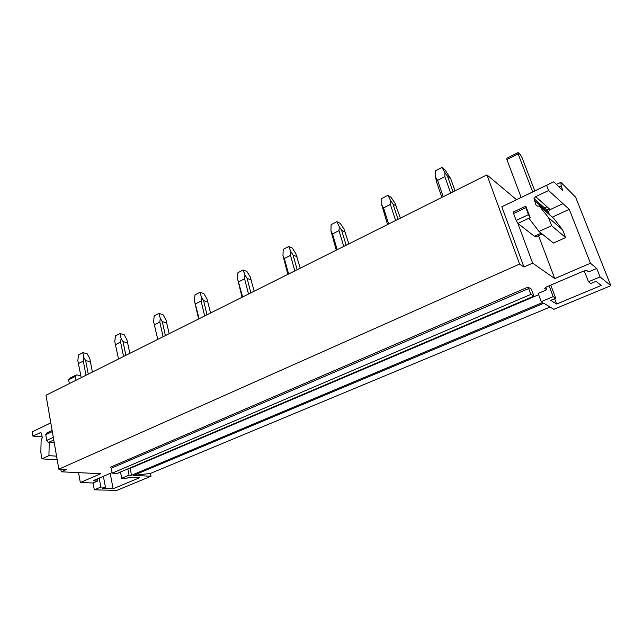 <?xml version="1.0" encoding="UTF-8"?>
<svg xmlns="http://www.w3.org/2000/svg" width="643" height="643" viewBox="0 0 643 643"><rect width="100%" height="100%" fill="white"/><g stroke="black" fill="none" stroke-linecap="round" stroke-linejoin="round"><path stroke-width="0.96" d="M78.542 472.645L80.327 482.523L93.05 482.989L94.312 489.813L116.753 490.432L151.017 476.238L150.438 473.441L133.567 475.394L543.817 303.231L553.84 309.299L610.85 285.669L575.589 197.136L560.873 182.339L556.444 184.453M150.438 473.441L550.103 307.041M584.23 270.832L588.49 281.755L600.064 276.884L610.85 285.669M588.49 281.755L590.788 283.523L595.981 281.345L601.221 285.468L556.621 304.043L550.713 300.337L555.697 298.248L553.173 296.624L541.221 301.655L542.636 302.515L131.518 475.29L130.135 468.369L538.649 294.703M94.312 489.813L100.863 487.048L105.436 487.193L102.47 488.439L113.128 488.76L139.756 477.669L129.283 477.186L126.229 478.472L121.712 478.271L129.074 475.177L131.518 475.29M133.567 475.394L151.017 476.238M531.793 290.298L531.777 289.422L528.032 287.091L530.989 294.325L533.931 296.118L531.793 290.298M530.989 294.325L112.212 473.135L117.235 473.393L533.931 296.118M112.212 473.135L111.263 468.225L528.835 288.458M528.032 287.091L110.411 467.236L111.263 468.225M524.19 300.852L523.603 300.506M541.221 301.655L538.175 293.409L546.735 289.76L544.774 288.49L546.341 287.011L583.844 270.984L586.713 270.398L588.683 271.901L596.736 268.469L590.467 263.244L554.756 278.596L532.637 263.14L523.932 266.998L501.805 206.781L553.76 181.8L562.77 190.609L561.186 185.859L560.873 182.339M516.474 199.668L486.92 174.88L45.999 395.252L58.826 469.197L519.584 264.08L523.932 266.998M58.826 469.197L66.293 469.575L61.254 471.809L100.798 473.722L80.327 482.523M93.05 482.989L97.599 481.044L93.629 480.811L94.143 480.273L112.107 472.597M130.135 468.369L129.163 468.313M139.893 464.222L138.928 464.158M156.852 457.012L155.895 456.94M177.179 448.372L176.238 448.292M194.958 440.817L194.033 440.72M216.297 431.742L215.381 431.638M234.968 423.801L234.076 423.681M257.385 414.277L256.509 414.14M277.02 405.926L276.16 405.781M300.602 395.903L299.767 395.734M321.275 387.11L320.455 386.933M346.119 376.549L345.323 376.356M367.909 367.29L367.137 367.073M394.119 356.142L393.379 355.909M417.122 346.368L416.407 346.111M444.819 334.593L444.128 334.32M469.133 324.257L468.482 323.959M498.438 311.799L497.819 311.477M486.92 174.88L519.584 264.08M143.606 462.647L142.642 462.582M151.901 459.118L150.944 459.046M156.603 457.117L155.646 457.044M180.747 446.853L179.807 446.772M188.865 443.405L187.933 443.308M193.382 441.484L192.45 441.387M219.697 430.296L218.789 430.183M227.622 426.928L226.722 426.815M231.922 425.103L231.022 424.983M260.608 412.902L259.732 412.766M268.3 409.631L267.432 409.495M272.359 407.911L271.499 407.766M303.617 394.617L302.781 394.456M311.043 391.466L310.215 391.29M314.837 389.851L314.009 389.674M348.892 375.375L348.104 375.174M356.021 372.345L355.241 372.136M359.509 370.858L358.73 370.649M396.627 355.081L395.887 354.84M403.41 352.195L402.679 351.954M406.561 350.861L405.829 350.612M447.022 333.653L446.338 333.379M453.411 330.936L452.736 330.655M456.168 329.763L455.493 329.481M508.565 307.491L507.954 307.161M500.302 311.003L499.683 310.682M506.242 308.479L505.631 308.158M54.197 442.513L48.538 442.424L53.763 439.989M46.907 432.94L52.107 430.48L46.907 432.94L45.749 434.7L52.3 431.598M56.568 456.16L48.924 455.646L49.238 442.103M42.149 436.886L32.849 436.067L40.678 432.61L41.642 433.912L42.285 437.682L41.136 440.262L40.839 452.367L41.924 458.853L48.924 455.646M57.195 459.809L41.924 458.853M127.828 468.884L129.074 475.177M32.849 436.067L32.15 431.855L50.789 422.877M32.15 431.855L50.797 422.917M60.812 469.294L61.254 471.809M103.386 476.326L105.436 487.193M99.191 478.119L100.863 487.048M97.214 478.963L97.599 481.044M110.186 473.417L113.128 488.76M120.482 472.01L121.712 478.271M513.604 211.893L525.805 206.114L513.604 211.893L513.588 213.492L516.16 220.42L517.88 223.41L530.17 217.68L525.805 206.114L525.829 207.705L528.45 214.658L530.17 217.68L528.932 218.258L539.003 231.456L551.614 225.685L548.535 217.672L539.228 205.913C537.661 206.483 536.535 206.098 535.852 204.763L534.028 198.639L535.691 196.662L548.6 190.513L546.582 185.321L553.76 181.8M549.202 208.734L545.706 210.357M552.281 217.165L569.24 209.337L548.6 190.513M534.028 198.639L548.559 211.483L550.167 209.594L562.633 203.783M548.559 211.483L549.226 214.481M539.373 205.848L553.744 218.443L562.641 229.873L565.631 237.589L551.614 225.685M539.003 231.456L553.454 243.046L565.631 237.589M562.641 229.873L548.535 217.672M501.805 206.781L546.582 185.321M558.952 186.92L561.186 185.859M538.537 235.651L554.756 278.596M569.24 209.337L590.467 263.244M536.198 236.712L534.389 236.254L517.88 223.41L532.637 263.14M596.736 268.469L600.064 276.884M546.992 206.757L543.48 208.404M554.62 298.698L556.621 304.043M550.77 285.114L555.697 298.248M549.13 285.822L553.173 296.624M545.803 287.26L546.735 289.76M45.749 434.7L46.73 440.399L53.297 437.32M46.73 440.399L48.538 442.424M80.954 376.251L80.383 375.576L76.356 374.901L69.685 378.261L68.648 379.78L75.335 376.42L76.043 380.238M68.648 379.78L69.34 383.582M76.356 374.901L75.335 376.42M516.16 220.42L528.45 214.658M513.588 213.492L525.829 207.705M534.799 190.891L522.084 157.696L520.509 154.875L518.129 152.568L506.925 158.21L506.885 159.528L518.129 153.878L532.661 191.919M506.885 159.528L521.151 197.425M518.129 152.568L518.129 153.878M540.498 205.776L539.678 203.63M81.219 377.65L77.819 360.627L78.567 354.928L82.826 352.726L87.046 353.562L89.835 358.673L92.383 372.064M90.366 361.567L85.696 360.691L83.863 357.524L83.293 361.085L85.985 375.263M88.26 374.13L85.696 360.691M78.559 363.496L83.293 361.085M82.826 352.726L83.863 357.524M118.545 358.987L114.776 341.69L115.443 335.895L119.919 333.588L124.051 334.545L126.968 339.753L129.814 353.361M127.595 342.679L123.038 341.666L121.125 338.435L120.603 342.052L123.56 356.487M125.851 355.338L123.038 341.666M115.627 344.592L120.603 342.052M119.919 333.588L121.125 338.435M157.792 339.375L153.613 321.789L154.199 315.906L158.909 313.479L162.92 314.572L165.974 319.876L169.157 333.693M166.722 322.826L162.285 321.661L160.292 318.365L159.818 322.047L163.073 336.739M165.38 335.582L162.285 321.661M154.577 324.715L159.818 322.047M158.909 313.479L160.292 318.365M199.105 318.727L194.483 300.852L194.966 294.872L199.925 292.316L203.815 293.554L207.014 298.963L210.558 313.004M207.882 301.937L203.59 300.611L201.516 297.243L201.09 300.988L204.667 315.946M206.99 314.789L203.59 300.611M195.576 303.801L201.09 300.988M199.925 292.316L201.516 297.243M194.483 300.852L198.631 318.968M242.652 296.962L237.532 278.789L237.918 272.712L243.142 270.02L246.88 271.418L250.24 276.932L254.186 291.199M251.252 279.93L247.121 278.427L244.951 274.987L244.581 278.797L248.511 294.036M250.858 292.862L247.121 278.427M238.77 281.763L244.581 278.797M243.142 270.02L244.951 274.987M237.532 278.789L242.041 297.267M288.619 273.99L284.351 258.51L282.96 255.512L283.225 249.339L288.739 246.494L292.316 248.069L295.836 253.696L300.225 268.187M297.002 256.71L293.063 255.014L290.797 251.501L290.491 255.375L294.807 270.896M297.17 269.714L293.063 255.014M284.351 258.51L290.491 255.375M288.739 246.494L290.797 251.501M282.96 255.512L287.855 274.376M337.205 249.701L332.527 233.931L330.96 230.925L331.089 224.64L336.924 221.634L340.3 223.41L344.013 229.149L348.876 243.874M345.347 232.179L341.626 230.266L339.247 226.682L339.014 230.62L343.756 246.43M346.135 245.24L341.626 230.266M332.527 233.931L339.014 230.62M336.924 221.634L339.247 226.682M330.96 230.925L336.273 250.175M388.661 223.989L383.509 207.922L381.757 204.9L381.733 198.51L387.914 195.327L391.065 197.321L394.979 203.18L400.38 218.13M396.498 206.218L393.026 204.064L390.534 200.399L390.389 204.41L395.598 220.525M397.985 219.327L393.026 204.064M383.509 207.922L390.389 204.41M387.914 195.327L390.534 200.399M381.757 204.9L387.536 224.552M443.22 196.718L437.561 180.345L435.6 177.307L435.407 170.821L441.966 167.437L444.86 169.672L450.719 178.706L454.979 190.842M450.719 178.706L447.536 176.286L444.916 172.541L444.868 176.616L450.59 193.037M452.985 191.839L447.536 176.286M437.561 180.345L444.868 176.616M441.966 167.437L444.916 172.541M435.6 177.307L436.549 181.889L441.894 197.385M41.031 432.787L39.946 432.691M93.999 480.337L94.103 480.908M550.167 209.594L535.691 196.662M534.092 200.15L548.632 212.929M537.411 206.122L535.852 204.763M562.448 189.058L561.548 189.484M541.141 233.176L534.389 236.254M542.17 233.996L535.876 236.865"/></g></svg>
